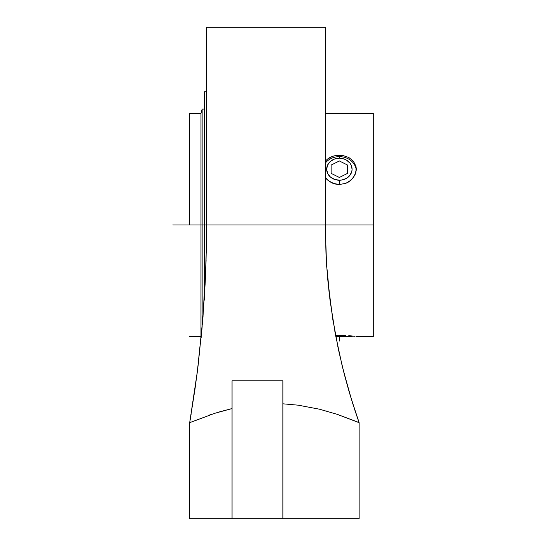 <?xml version="1.0" encoding="UTF-8"?>
<svg xmlns="http://www.w3.org/2000/svg" width="546" height="546" viewBox="0 0 546 546"><rect width="100%" height="100%" fill="white"/><g stroke="black" fill="none" stroke-linecap="round" stroke-linejoin="round"><path stroke-width="0.82" d="M357.671 422.058L337.155 414.305L319.492 409.207L298.287 405.193L282.883 403.808L298.287 405.193L319.492 409.207L337.155 414.305L359.138 422.679L351.385 399.187L343.598 371.437L338.677 350.525L332.657 318.482L328.057 282.698L326.515 263.807L325.245 224.993L206.634 224.993L205.992 263.622L202.88 318.257L197.365 371.457L189.687 422.679L214.633 413.342L232.05 408.558L218.775 412.066M214.633 413.342L189.687 422.679L189.687 518.7L232.05 518.7L232.05 380.801L282.883 380.801L282.883 518.7L359.138 518.7L282.883 518.7L282.883 380.801L232.05 380.801L232.05 518.7L282.883 518.7L189.687 518.7L189.749 422.652M206.634 226.297L206.634 27.3L206.634 224.993L325.245 224.993L325.245 27.3L325.28 230.992M208.886 415.247L211.964 414.209M196.662 376.877L196.765 376.098M195.086 388.39L194.97 389.202L195.086 388.39M195.256 387.182L195.434 385.906M206.634 224.993L204.463 224.993L206.634 224.993L206.47 244.403L205.207 282.459L202.88 318.257L198.191 364.776L194.949 389.325L189.687 422.679L195.086 388.349M196.301 379.566L196.403 378.835M196.942 374.747L196.669 376.795M197.918 367.001L197.42 371.021M202.095 327.552L201.174 337.455M203.064 315.998L202.484 323.055M204.381 297.229L204.19 300.314M206.108 259.862L205.078 285.108M206.634 225.205L206.627 229.504M326.071 256.204L325.245 224.993L373.259 224.993L325.245 224.993L326.515 263.807L330.132 300.983L335.537 335.046L341.946 364.796L348.423 389.237L344.41 374.59M326.761 267.315L326.419 262.333M329.299 294.205L327.566 277.388M330.583 304.415L329.757 298.02M333.108 321.287L332.098 314.892M335.947 337.169L334.787 330.972M339.271 353.262L337.708 345.98M340.533 358.838L339.94 356.251M343.373 370.543L341.482 362.858M344.901 376.467L343.598 371.437M349.167 391.803L355.446 411.909M351.385 399.187L349.638 393.4M353.624 406.32L352.518 402.832M356.04 413.677L356.361 414.632M218.646 412.107L217.902 412.332M196.635 377.047L197.14 373.205M358.797 421.717L356.169 414.073L358.797 421.717M358.224 420.072L358.572 421.075M344 373.007L344.519 375.013M354.818 410.012L354.961 410.442M348.437 389.291L351.371 399.133M342.049 365.213L343.564 371.294M356.361 414.639L354.006 407.5M356.169 414.073L357.794 418.83M355.446 411.896L355.917 413.315M349.174 391.816L349.658 393.454M189.687 422.679L191.127 414.141M327.839 411.425L325.955 410.892M359.138 518.7L359.138 422.679L358.77 422.522M204.463 224.993L204.463 295.946L204.463 224.993L202.136 224.993L202.136 327.068L202.136 224.993L200.976 224.993L200.976 336.541L200.976 224.993L189.687 224.993L189.687 113.438L189.687 224.993L200.976 224.993L200.976 113.438L200.976 224.993L202.136 224.993L202.136 109.098L202.136 224.993L204.463 224.993L204.463 91.748L204.463 224.993M373.259 336.541L373.259 113.438L373.259 336.541L356.313 336.541M355.023 336.356L353.453 336.145L355.023 336.356M351.351 335.899L348.785 335.654L351.351 335.899M345.857 335.442L342.676 335.299L345.857 335.442M339.366 335.251L342.676 335.299L339.366 335.251L339.366 336.541L352.074 336.541L335.824 336.541L339.366 336.541L339.366 335.251L336.056 335.299L339.366 335.251M335.592 335.312L336.056 335.299L335.592 335.312M339.366 156.654A16.946 14.674 0 0 0 325.245 163.22A16.946 14.674 0 0 1 339.366 156.654L339.366 158.21A12.708 11.009 180 0 1 352.074 169.212A12.708 11.009 180 0 1 339.366 180.221L339.366 184.534L336.056 184.227L329.948 181.859L325.245 177.518L327.388 179.914L332.876 183.32L339.366 184.534L339.366 180.221L341.844 180.009L346.43 178.365L349.931 175.327L351.829 171.362L352.074 169.212L351.105 165.001L349.931 163.097L346.43 160.06L344.233 159.043L339.366 158.21L334.507 159.043L330.378 161.432L327.627 165.001L326.658 169.212L327.627 173.423L330.378 176.993L334.507 179.381L339.366 180.221A12.708 11.009 180 0 1 326.658 169.212A12.708 11.009 180 0 1 339.366 158.21L339.366 156.654A16.946 14.674 0 0 1 356.265 170.277A16.946 14.674 0 0 0 339.366 156.654M336.056 155.446L342.676 155.446L348.785 157.46L353.453 161.254L355.985 166.373L355.985 172.106L353.453 177.566L348.785 181.859L345.857 183.32L339.366 184.534L345.857 183.32L351.351 179.914L355.023 174.925L356.313 169.212L355.985 166.373L353.453 161.254L348.785 157.46L342.676 155.446L339.366 155.187L332.876 156.211L336.056 155.446M329.948 157.46L332.876 156.211L327.388 159.159L329.948 157.46M325.28 161.254L327.388 159.159L325.28 161.254M189.687 224.993L172.741 224.993M339.366 336.541L339.366 341.059M331.115 165.083L339.366 160.961L347.625 165.083L347.625 173.341L339.366 177.47L331.115 173.341L331.115 165.083L339.366 160.961L347.625 165.083L347.625 173.341L339.366 177.47L331.115 173.341L331.115 165.083M206.634 27.3L325.245 27.3M201.187 337.332L200.976 336.541L189.687 336.541M352.579 336.036L352.074 336.541M325.245 113.438L373.259 113.438M189.687 113.438L200.976 113.438L202.136 109.098L204.463 109.098M204.463 91.748L206.634 91.748"/></g></svg>
